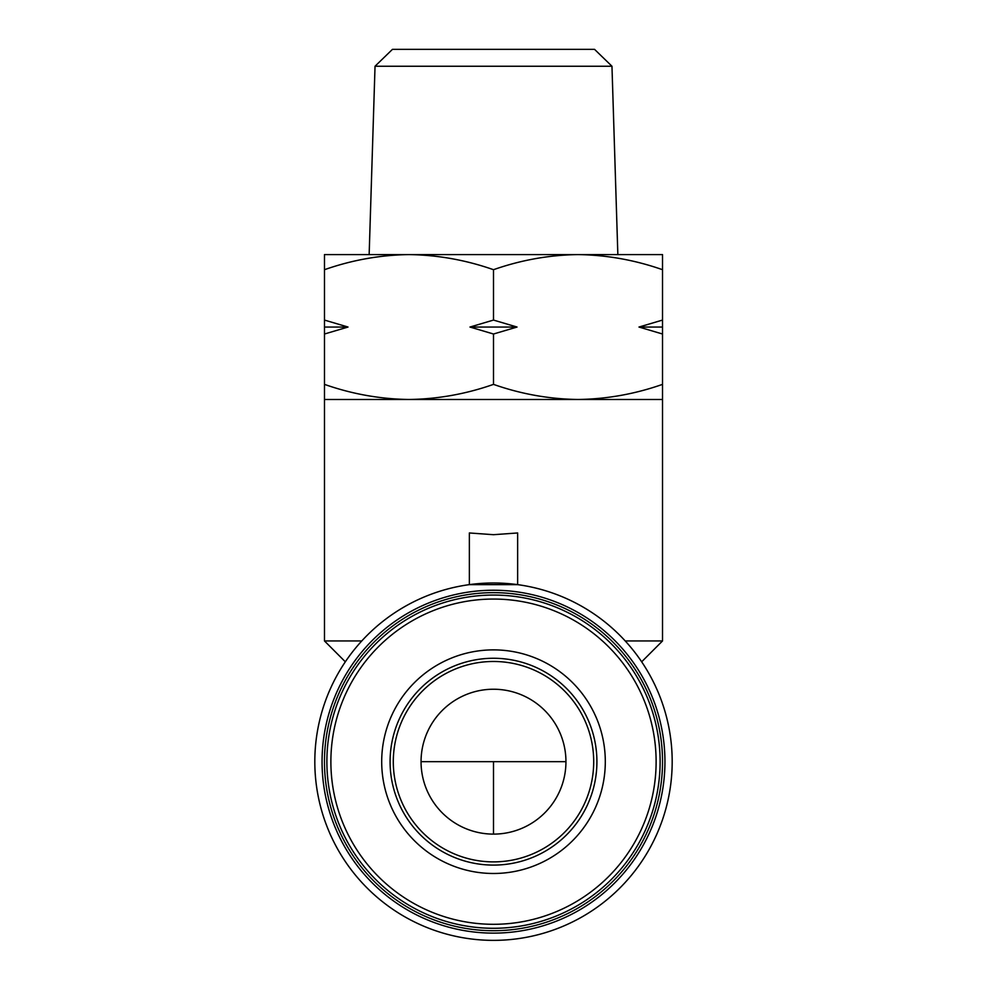 <?xml version="1.0" encoding="UTF-8"?>
<svg xmlns="http://www.w3.org/2000/svg" width="987" height="987" viewBox="0 0 987 987"><rect width="100%" height="100%" fill="white"/><g stroke="black" fill="none" stroke-linecap="round" stroke-linejoin="round"><path stroke-width="1.48" d="M660.118 761.68A166.618 166.618 0 0 0 493.5 595.062A166.618 166.618 0 0 0 326.882 761.68A166.618 166.618 0 0 0 493.5 928.286A166.618 166.618 0 0 0 660.118 761.68A166.618 166.618 0 0 1 493.5 928.286A166.618 166.618 0 0 1 326.882 761.68M493.5 834.114A72.446 72.446 0 0 1 421.054 761.68A72.446 72.446 0 0 1 493.5 689.234A72.446 72.446 0 0 1 565.946 761.68A72.446 72.446 0 0 1 493.5 834.114L493.5 761.68L421.054 761.68M611.965 66.24L375.035 66.24L392.456 49.35L594.544 49.35L611.965 66.24L617.85 254.597L493.5 254.597M493.5 861.885A100.205 100.205 0 0 1 393.295 761.68A100.205 100.205 0 0 1 493.5 661.475A100.205 100.205 0 0 1 593.705 761.68A100.205 100.205 0 0 1 493.5 861.885M324.476 269.698C352.026 260.037 380.192 255.004 408.988 254.597L324.476 254.597L324.476 384.375C352.026 394.047 380.192 399.081 408.988 399.476L662.524 399.476L662.524 640.945L625.227 640.945M324.476 384.375L324.476 399.476L408.988 399.476C437.784 399.081 465.95 394.047 493.5 384.375C521.05 394.047 549.216 399.081 578.012 399.476C606.808 399.081 634.974 394.047 662.524 384.375L662.524 399.476M469.96 327.042L517.04 327.042L493.5 320.072L469.96 327.042L493.5 334.013L517.04 327.042M493.5 534.695L517.644 532.968L517.644 584.637L469.356 584.637L469.356 532.968L493.5 534.695M672.184 761.68A178.684 178.684 0 0 1 493.5 940.364A178.684 178.684 0 0 1 314.816 761.68A178.684 178.684 0 0 1 493.5 582.996A178.684 178.684 0 0 1 672.184 761.68M664.942 761.68A171.442 171.442 0 0 1 493.5 933.122A171.442 171.442 0 0 1 322.058 761.68A171.442 171.442 0 0 1 493.5 590.238A171.442 171.442 0 0 1 664.942 761.68M324.476 761.68A169.024 169.024 0 0 0 493.5 930.704A169.024 169.024 0 0 0 662.524 761.68A169.024 169.024 0 0 0 493.5 592.656A169.024 169.024 0 0 0 324.476 761.68M662.524 269.698C634.974 260.037 606.808 255.004 578.012 254.597C549.216 255.004 521.05 260.037 493.5 269.698C465.95 260.037 437.784 255.004 408.988 254.597L662.524 254.597L662.524 384.375M662.524 320.072L638.984 327.042L662.524 334.013M493.5 269.698L493.5 320.072M493.5 334.013L493.5 384.375M324.476 334.013L348.016 327.042L324.476 320.072M638.984 327.042L662.524 327.042M324.476 327.042L348.016 327.042M324.476 399.476L324.476 640.945L361.773 640.945M493.5 658.267A103.413 103.413 0 0 1 596.913 761.68A103.413 103.413 0 0 1 493.5 865.093A103.413 103.413 0 0 1 390.087 761.68A103.413 103.413 0 0 1 493.5 658.267M605.302 761.68A111.802 111.802 0 0 0 493.5 649.878A111.802 111.802 0 0 0 381.698 761.68A111.802 111.802 0 0 0 493.5 873.483A111.802 111.802 0 0 0 605.302 761.68M656.121 761.68A162.621 162.621 0 0 0 493.5 599.06A162.621 162.621 0 0 0 330.879 761.68A162.621 162.621 0 0 0 493.5 924.301A162.621 162.621 0 0 0 656.121 761.68M565.946 761.68L493.5 761.68M375.035 66.24L369.15 254.597M641.673 661.808L662.524 640.945M345.327 661.808L324.476 640.945"/></g></svg>
